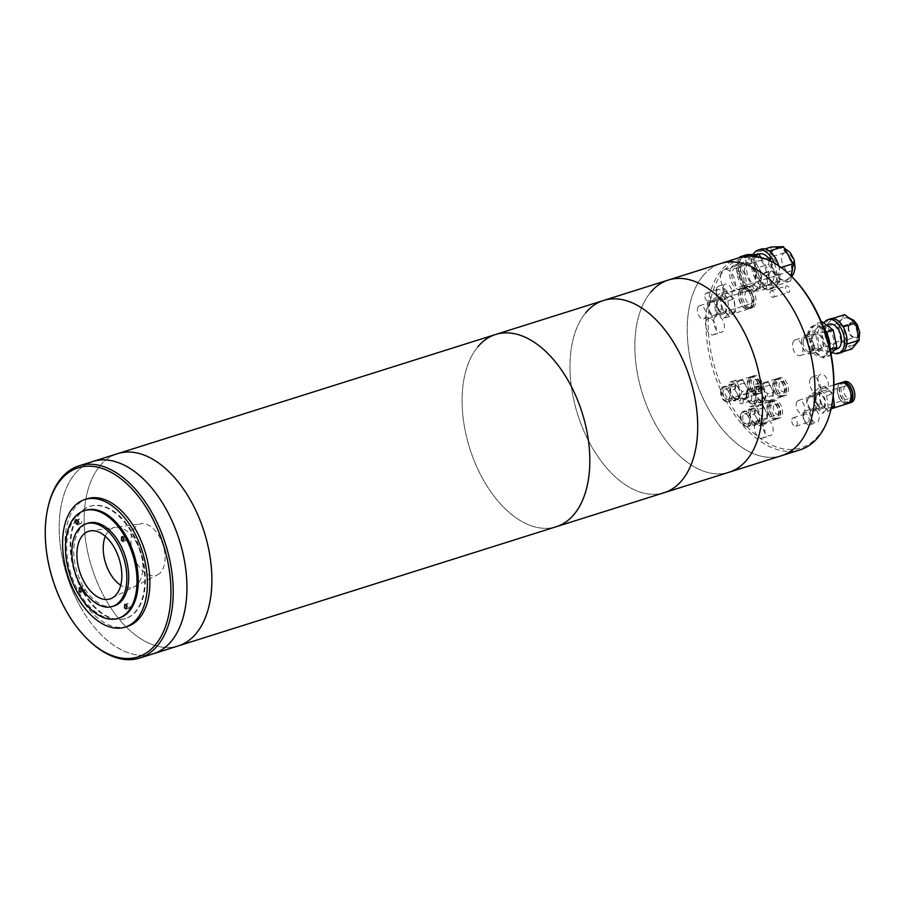 <?xml version="1.0" encoding="UTF-8"?>
<svg xmlns="http://www.w3.org/2000/svg" width="905" height="905" viewBox="0 0 905 905"><rect width="100%" height="100%" fill="white"/><g stroke="black" fill="none" stroke-linecap="round" stroke-linejoin="round"><path stroke-width="0.68" stroke-dasharray="4.53 3.39" d="M99.867 466.03A100.783 58.949 -107.5 0 0 98.113 584.392A100.783 58.949 -107.5 0 0 178.319 645.887A100.783 58.949 -107.5 0 1 98.113 584.392A100.783 58.949 -107.5 0 1 99.867 466.03A100.783 58.949 -107.5 0 1 117.707 453.643A100.783 58.949 -107.5 0 0 99.867 466.03M477.806 346.864A100.783 58.949 -107.5 0 0 476.053 465.227A100.783 58.949 -107.5 0 0 556.258 526.721A100.783 58.949 -107.5 0 1 476.053 465.227A100.783 58.949 -107.5 0 1 477.806 346.864A100.783 58.949 -107.5 0 1 495.646 334.477M157.549 574.879A26.946 15.77 -107.5 0 0 159.235 536.28A26.946 15.77 -107.5 0 0 141.418 523.724A26.946 15.77 -107.5 0 0 136.791 563.249A26.946 15.77 -107.5 0 0 157.549 574.879L134.144 586.825A31.324 18.326 -107.5 0 1 120.75 585.252A31.324 18.326 -107.5 0 0 134.144 586.825A31.324 18.326 -107.5 0 0 138.035 583.657A31.324 18.326 -107.5 0 0 139.166 548.272A31.324 18.326 -107.5 0 0 115.399 527.355A31.324 18.326 -107.5 0 0 108.102 531.608A31.324 18.326 -107.5 0 0 105.319 536.326A31.324 18.326 -107.5 0 1 115.399 527.355L90.681 530.816M79.086 522.536A2.421 1.414 -107.5 0 0 80.817 523.633A2.421 1.414 -107.5 0 0 81.099 520.115A2.421 1.414 -107.5 0 0 79.357 519.018A2.421 1.414 -107.5 0 0 79.086 522.536M124.505 539.335A2.421 1.414 -107.5 0 0 126.236 540.421A2.421 1.414 -107.5 0 0 126.519 536.914A2.421 1.414 -107.5 0 0 124.777 535.817A2.421 1.414 -107.5 0 0 124.505 539.335M127.616 606.938A2.421 1.414 -107.5 0 0 129.347 608.036A2.421 1.414 -107.5 0 0 129.63 604.517A2.421 1.414 -107.5 0 0 127.899 603.42A2.421 1.414 -107.5 0 0 127.616 606.938M82.197 590.15A2.421 1.414 -107.5 0 0 83.927 591.248A2.421 1.414 -107.5 0 0 84.21 587.73A2.421 1.414 -107.5 0 0 82.479 586.632A2.421 1.414 -107.5 0 0 82.197 590.15M89.787 641.317A100.783 58.949 72.5 0 1 67.377 612.368A100.783 58.949 72.5 0 1 47.807 508.158M81.099 608.036A100.783 58.949 72.5 0 1 92.763 461.505A100.783 58.949 -107.5 0 0 74.911 473.892A100.783 58.949 -107.5 0 0 73.169 592.255A100.783 58.949 -107.5 0 0 153.375 653.749A100.783 58.949 72.5 0 1 81.099 608.036M82.966 591.983A58.859 34.424 72.5 0 1 89.776 506.415A58.859 34.424 72.5 0 1 131.983 533.102A58.859 34.424 72.5 0 1 125.173 618.681A58.859 34.424 72.5 0 1 82.966 591.983M83.588 591.791A58.859 34.424 72.5 0 1 90.398 506.212A58.859 34.424 72.5 0 1 132.605 532.909A58.859 34.424 72.5 0 1 125.795 618.477A58.859 34.424 72.5 0 1 83.588 591.791M127.605 626.362A66.925 39.141 72.5 0 1 79.606 596.022A66.925 39.141 72.5 0 1 87.355 498.723M119.46 617.945A56.438 33.01 72.5 0 1 78.984 592.345A56.438 33.01 72.5 0 1 85.511 510.284M114.279 605.875A43.372 25.374 72.5 0 1 83.169 586.214A43.372 25.374 72.5 0 1 88.192 523.147M111.915 598.16L134.144 586.825A31.324 18.326 -107.5 0 0 136.112 541.959A31.324 18.326 -107.5 0 0 115.399 527.355L141.418 523.724M585.705 312.847A100.783 58.949 -107.5 0 0 583.951 431.21A100.783 58.949 -107.5 0 0 664.157 492.705A100.783 58.949 -107.5 0 1 583.951 431.21A100.783 58.949 -107.5 0 1 585.705 312.847A100.783 58.949 -107.5 0 1 603.544 300.46M650.559 292.394A100.783 58.949 -107.5 0 0 648.817 410.757A100.783 58.949 -107.5 0 0 729.023 472.252A100.783 58.949 -107.5 0 1 648.817 410.757A100.783 58.949 -107.5 0 1 650.559 292.394A100.783 58.949 -107.5 0 1 668.41 280.018M702.947 275.878A100.783 58.949 -107.5 0 0 701.205 394.241A100.783 58.949 -107.5 0 0 781.411 455.735A100.783 58.949 72.5 0 1 709.95 411.424A100.783 58.949 72.5 0 1 690.549 301.58A100.783 58.949 72.5 0 1 720.799 263.491A100.783 58.949 -107.5 0 0 702.947 275.878M785.608 287.202A3.382 1.98 72.5 0 1 786.626 285.923A3.382 1.98 72.5 0 1 789.024 287.405A3.382 1.98 72.5 0 1 789.68 291.105A3.382 1.98 72.5 0 1 788.662 292.383A3.382 1.98 72.5 0 1 786.264 290.89A3.382 1.98 72.5 0 1 785.608 287.202M770.144 292.077A3.382 1.98 72.5 0 1 771.162 290.799A3.382 1.98 72.5 0 1 773.56 292.281A3.382 1.98 72.5 0 1 774.205 295.98A3.382 1.98 72.5 0 1 773.198 297.259A3.382 1.98 72.5 0 1 770.789 295.765A3.382 1.98 72.5 0 1 770.144 292.077M750.46 411.979A7.251 4.242 72.5 0 1 752.643 409.241A7.251 4.242 72.5 0 1 757.779 412.431A7.251 4.242 72.5 0 1 759.182 420.339A7.251 4.242 72.5 0 1 756.999 423.076A7.251 4.242 72.5 0 1 751.851 419.886A7.251 4.242 72.5 0 1 750.46 411.979M740.482 415.124A7.251 4.242 72.5 0 1 742.654 412.386A7.251 4.242 72.5 0 1 747.802 415.576A7.251 4.242 72.5 0 1 749.204 423.483A7.251 4.242 72.5 0 1 747.021 426.221A7.251 4.242 72.5 0 1 741.874 423.031A7.251 4.242 72.5 0 1 740.482 415.124M730.788 387.283A7.251 4.242 72.5 0 1 732.96 384.546A7.251 4.242 72.5 0 1 738.107 387.736A7.251 4.242 72.5 0 1 739.509 395.643A7.251 4.242 72.5 0 1 737.326 398.392A7.251 4.242 72.5 0 1 732.179 395.202A7.251 4.242 72.5 0 1 730.788 387.283M720.81 390.44A7.251 4.242 72.5 0 1 722.982 387.691A7.251 4.242 72.5 0 1 728.129 390.881A7.251 4.242 72.5 0 1 729.532 398.788A7.251 4.242 72.5 0 1 727.349 401.537A7.251 4.242 72.5 0 1 722.201 398.347A7.251 4.242 72.5 0 1 720.81 390.44M723.265 286.783A7.251 4.242 72.5 0 1 725.437 284.046A7.251 4.242 72.5 0 1 730.584 287.236A7.251 4.242 72.5 0 1 731.987 295.143A7.251 4.242 72.5 0 1 729.803 297.892A7.251 4.242 72.5 0 1 724.656 294.702A7.251 4.242 72.5 0 1 723.265 286.783M716.398 288.955A7.251 4.242 72.5 0 1 718.581 286.206A7.251 4.242 72.5 0 1 723.729 289.396A7.251 4.242 72.5 0 1 725.12 297.304A7.251 4.242 72.5 0 1 722.948 300.053A7.251 4.242 72.5 0 1 717.801 296.863A7.251 4.242 72.5 0 1 716.398 288.955M716.783 290.991A4.434 2.591 72.5 0 1 718.117 289.317A4.434 2.591 72.5 0 1 721.262 291.263A4.434 2.591 72.5 0 1 722.111 296.093A4.434 2.591 72.5 0 1 720.787 297.768A4.434 2.591 72.5 0 1 717.642 295.822A4.434 2.591 72.5 0 1 716.783 290.991M810.133 411.492A7.251 4.242 72.5 0 1 812.317 408.755A7.251 4.242 72.5 0 1 817.453 411.945A7.251 4.242 72.5 0 1 818.855 419.852A7.251 4.242 72.5 0 1 816.672 422.601A7.251 4.242 72.5 0 1 811.536 419.411A7.251 4.242 72.5 0 1 810.133 411.492M803.278 413.664A7.251 4.242 72.5 0 1 805.45 410.915A7.251 4.242 72.5 0 1 810.597 414.105A7.251 4.242 72.5 0 1 811.989 422.013A7.251 4.242 72.5 0 1 809.817 424.762A7.251 4.242 72.5 0 1 804.669 421.572A7.251 4.242 72.5 0 1 803.278 413.664M803.663 415.7A4.434 2.591 72.5 0 1 804.986 414.026A4.434 2.591 72.5 0 1 808.131 415.972A4.434 2.591 72.5 0 1 808.991 420.802A4.434 2.591 72.5 0 1 807.656 422.488A4.434 2.591 72.5 0 1 804.511 420.531A4.434 2.591 72.5 0 1 803.663 415.7M704.995 294.702A4.434 2.591 72.5 0 1 706.33 293.028A4.434 2.591 72.5 0 1 709.475 294.985A4.434 2.591 72.5 0 1 710.335 299.815A4.434 2.591 72.5 0 1 709 301.489A4.434 2.591 72.5 0 1 705.855 299.544A4.434 2.591 72.5 0 1 704.995 294.702M791.875 419.411A4.434 2.591 72.5 0 1 793.199 417.737A4.434 2.591 72.5 0 1 796.343 419.694A4.434 2.591 72.5 0 1 797.203 424.524A4.434 2.591 72.5 0 1 795.868 426.198A4.434 2.591 72.5 0 1 792.723 424.253A4.434 2.591 72.5 0 1 791.875 419.411M717.529 302.021A6.855 4.005 72.5 0 1 719.588 299.431A6.855 4.005 72.5 0 1 724.441 302.44A6.855 4.005 72.5 0 1 725.765 309.906A6.855 4.005 72.5 0 1 723.706 312.497A6.855 4.005 72.5 0 1 718.853 309.487A6.855 4.005 72.5 0 1 717.529 302.021M697.574 308.311A6.855 4.005 72.5 0 1 699.633 305.72A6.855 4.005 72.5 0 1 704.486 308.729A6.855 4.005 72.5 0 1 705.809 316.196A6.855 4.005 72.5 0 1 703.751 318.786A6.855 4.005 72.5 0 1 698.886 315.777A6.855 4.005 72.5 0 1 697.574 308.311M816.355 396.729A6.855 4.005 72.5 0 1 818.414 394.15A6.855 4.005 72.5 0 1 823.267 397.159A6.855 4.005 72.5 0 1 824.591 404.626A6.855 4.005 72.5 0 1 822.532 407.216A6.855 4.005 72.5 0 1 817.668 404.207A6.855 4.005 72.5 0 1 816.355 396.729M796.4 403.03A6.855 4.005 72.5 0 1 798.448 400.44A6.855 4.005 72.5 0 1 803.312 403.449A6.855 4.005 72.5 0 1 804.635 410.915A6.855 4.005 72.5 0 1 802.577 413.506A6.855 4.005 72.5 0 1 797.712 410.497A6.855 4.005 72.5 0 1 796.4 403.03M812.781 336.694A8.224 4.808 72.5 0 1 815.247 333.594A8.224 4.808 72.5 0 1 821.084 337.203A8.224 4.808 72.5 0 1 822.668 346.174A8.224 4.808 72.5 0 1 820.202 349.273A8.224 4.808 72.5 0 1 814.364 345.665A8.224 4.808 72.5 0 1 812.781 336.694M792.825 342.995A8.224 4.808 72.5 0 1 795.291 339.884A8.224 4.808 72.5 0 1 801.129 343.493A8.224 4.808 72.5 0 1 802.712 352.464A8.224 4.808 72.5 0 1 800.235 355.575A8.224 4.808 72.5 0 1 794.409 351.955A8.224 4.808 72.5 0 1 792.825 342.995M740.822 267.722A11.686 6.844 72.5 0 1 744.329 263.31A11.686 6.844 72.5 0 1 752.621 268.446A11.686 6.844 72.5 0 1 754.872 281.195A11.686 6.844 72.5 0 1 751.365 285.607A11.686 6.844 72.5 0 1 743.073 280.471A11.686 6.844 72.5 0 1 740.822 267.722M720.866 274.011A11.686 6.844 72.5 0 1 724.373 269.6A11.686 6.844 72.5 0 1 732.665 274.735A11.686 6.844 72.5 0 1 734.917 287.485A11.686 6.844 72.5 0 1 731.398 291.896A11.686 6.844 72.5 0 1 723.118 286.761A11.686 6.844 72.5 0 1 720.866 274.011M743.118 402.205A4.027 2.353 -107.5 0 0 742.338 397.804A4.027 2.353 -107.5 0 0 739.487 396.039A4.027 2.353 -107.5 0 0 738.276 397.555A4.027 2.353 -107.5 0 0 739.046 401.956A4.027 2.353 -107.5 0 0 741.908 403.721A4.027 2.353 -107.5 0 0 743.118 402.205M751.603 399.524A4.027 2.353 -107.5 0 0 750.822 395.134A4.027 2.353 -107.5 0 0 747.96 393.358A4.027 2.353 -107.5 0 0 746.749 394.885A4.027 2.353 -107.5 0 0 747.53 399.275A4.027 2.353 -107.5 0 0 750.392 401.051A4.027 2.353 -107.5 0 0 751.603 399.524M756.297 389.41A7.251 4.242 72.5 0 1 758.469 386.661A7.251 4.242 72.5 0 1 763.616 389.851A7.251 4.242 72.5 0 1 765.008 397.77A7.251 4.242 72.5 0 1 762.836 400.508A7.251 4.242 72.5 0 1 757.689 397.318A7.251 4.242 72.5 0 1 756.297 389.41M746.32 392.555A7.251 4.242 72.5 0 1 748.492 389.817A7.251 4.242 72.5 0 1 753.639 393.008A7.251 4.242 72.5 0 1 755.03 400.915A7.251 4.242 72.5 0 1 752.858 403.653A7.251 4.242 72.5 0 1 747.711 400.463A7.251 4.242 72.5 0 1 746.32 392.555M713.955 319.307A8.462 4.955 72.5 0 1 716.489 316.117A8.462 4.955 72.5 0 1 722.495 319.838A8.462 4.955 72.5 0 1 724.124 329.058A8.462 4.955 72.5 0 1 721.579 332.259A8.462 4.955 72.5 0 1 715.583 328.538A8.462 4.955 72.5 0 1 713.955 319.307M705.843 321.863A8.462 4.955 72.5 0 1 708.389 318.662A8.462 4.955 72.5 0 1 714.384 322.384A8.462 4.955 72.5 0 1 716.013 331.615A8.462 4.955 72.5 0 1 713.479 334.816A8.462 4.955 72.5 0 1 707.472 331.094A8.462 4.955 72.5 0 1 705.843 321.863M769.205 274.204A8.462 4.955 72.5 0 1 771.739 271.002A8.462 4.955 72.5 0 1 777.746 274.724A8.462 4.955 72.5 0 1 779.375 283.955A8.462 4.955 72.5 0 1 776.829 287.157A8.462 4.955 72.5 0 1 770.834 283.435A8.462 4.955 72.5 0 1 769.205 274.204M761.094 276.76A8.462 4.955 72.5 0 1 763.639 273.559A8.462 4.955 72.5 0 1 769.635 277.281A8.462 4.955 72.5 0 1 771.264 286.512A8.462 4.955 72.5 0 1 768.73 289.713A8.462 4.955 72.5 0 1 762.723 285.991A8.462 4.955 72.5 0 1 761.094 276.76M817.996 377.589A8.462 4.955 72.5 0 1 820.53 374.387A8.462 4.955 72.5 0 1 826.537 378.109A8.462 4.955 72.5 0 1 828.166 387.329A8.462 4.955 72.5 0 1 825.62 390.53A8.462 4.955 72.5 0 1 819.625 386.808A8.462 4.955 72.5 0 1 817.996 377.589M809.885 380.145A8.462 4.955 72.5 0 1 812.43 376.944A8.462 4.955 72.5 0 1 818.425 380.666A8.462 4.955 72.5 0 1 820.054 389.885A8.462 4.955 72.5 0 1 817.52 393.087A8.462 4.955 72.5 0 1 811.514 389.365A8.462 4.955 72.5 0 1 809.885 380.145M762.745 422.692A8.462 4.955 72.5 0 1 765.279 419.49A8.462 4.955 72.5 0 1 771.286 423.212A8.462 4.955 72.5 0 1 772.915 432.443A8.462 4.955 72.5 0 1 770.37 435.644A8.462 4.955 72.5 0 1 764.374 431.923A8.462 4.955 72.5 0 1 762.745 422.692M754.634 425.248A8.462 4.955 72.5 0 1 757.18 422.047A8.462 4.955 72.5 0 1 763.175 425.769A8.462 4.955 72.5 0 1 764.804 435A8.462 4.955 72.5 0 1 762.27 438.19A8.462 4.955 72.5 0 1 756.263 434.468A8.462 4.955 72.5 0 1 754.634 425.248M831.616 406.255A99.165 58.011 72.5 0 1 830.643 410.429A99.165 58.011 72.5 0 1 751.059 430.701A99.165 58.011 72.5 0 1 711.477 296.207A99.165 58.011 72.5 0 1 790.303 275.222M739.509 257.597A100.783 58.949 -107.5 0 0 709.26 295.675A100.783 58.949 -107.5 0 0 728.661 405.531A100.783 58.949 -107.5 0 0 800.122 449.83M783.108 253.841A9.672 5.656 72.5 0 1 784.816 252.653A9.672 5.656 72.5 0 1 792.52 258.559A9.672 5.656 72.5 0 1 792.35 269.916A9.672 5.656 72.5 0 1 790.642 271.104A9.672 5.656 72.5 0 1 782.938 265.21A9.672 5.656 72.5 0 1 783.108 253.841M733.242 269.566A9.672 5.656 72.5 0 1 734.962 268.378A9.672 5.656 72.5 0 1 742.654 274.283A9.672 5.656 72.5 0 1 742.485 285.641A9.672 5.656 72.5 0 1 740.776 286.828A9.672 5.656 72.5 0 1 733.073 280.923A9.672 5.656 72.5 0 1 733.242 269.566M788.99 278.107A16.935 9.91 72.5 0 1 785.993 280.188A16.935 9.91 72.5 0 1 772.519 269.848A16.935 9.91 72.5 0 1 772.813 249.972A16.935 9.91 72.5 0 1 775.811 247.891A16.935 9.91 72.5 0 1 789.284 258.219A16.935 9.91 72.5 0 1 788.99 278.107M769.997 251.533L779.137 267.439A20.159 11.788 72.5 0 1 779.375 268.559L777.044 284.815A20.159 11.788 72.5 0 1 776.807 285.109A20.159 11.788 72.5 0 1 776.569 285.392A20.159 11.788 72.5 0 1 773.243 287.586A20.159 11.788 72.5 0 1 765.087 285.731A20.159 11.788 72.5 0 1 764.363 285.188A20.159 11.788 72.5 0 1 755.223 269.283A20.159 11.788 72.5 0 1 754.985 268.163A20.159 11.788 72.5 0 1 757.315 251.907A20.159 11.788 72.5 0 1 757.553 251.613A20.159 11.788 72.5 0 1 757.79 251.33L769.273 250.99M774.295 263.027A20.159 11.788 72.5 0 1 773.696 286.093A20.159 11.788 72.5 0 1 770.121 288.571A20.159 11.788 72.5 0 1 754.781 277.767A20.159 11.788 72.5 0 1 753.175 254.497M770.675 261.104A16.12 9.435 72.5 0 1 771.761 282.745A16.12 9.435 72.5 0 1 768.911 284.724A16.12 9.435 72.5 0 1 756.071 274.882A16.12 9.435 72.5 0 1 756.354 255.945A16.12 9.435 72.5 0 1 759.216 253.966M764.284 285.098A16.12 9.435 72.5 0 1 761.422 287.089A16.12 9.435 72.5 0 1 748.593 277.247A16.12 9.435 72.5 0 1 748.876 258.31A16.12 9.435 72.5 0 1 751.727 256.33A16.12 9.435 72.5 0 1 764.555 266.161A16.12 9.435 72.5 0 1 764.284 285.098M758.186 288.605A17.738 10.374 72.5 0 1 755.053 290.788A17.738 10.374 72.5 0 1 753.367 291.071A17.738 10.374 72.5 0 1 742.326 282.745A17.738 10.374 72.5 0 1 738.684 265.538A17.738 10.374 72.5 0 1 741.24 259.124A17.738 10.374 72.5 0 1 744.385 256.952A17.738 10.374 72.5 0 1 746.071 256.669A17.738 10.374 72.5 0 1 757.1 264.995A17.738 10.374 72.5 0 1 760.743 282.19A17.738 10.374 72.5 0 1 758.186 288.605M756.32 289.193A17.738 10.374 72.5 0 1 753.175 291.376A17.738 10.374 72.5 0 1 739.057 280.55A17.738 10.374 72.5 0 1 739.374 259.724A17.738 10.374 72.5 0 1 742.507 257.54A17.738 10.374 72.5 0 1 756.625 268.366A17.738 10.374 72.5 0 1 756.32 289.193M731.704 266.885A12.896 7.545 -107.5 0 0 731.478 282.032A12.896 7.545 -107.5 0 0 741.749 289.905A12.896 7.545 -107.5 0 0 744.034 288.322A12.896 7.545 -107.5 0 0 744.249 273.174A12.896 7.545 -107.5 0 0 733.989 265.301A12.896 7.545 -107.5 0 0 731.704 266.885M741.681 263.74A12.896 7.545 -107.5 0 0 741.455 278.887A12.896 7.545 -107.5 0 0 751.727 286.761A12.896 7.545 -107.5 0 0 754.012 285.177A12.896 7.545 -107.5 0 0 754.227 270.029A12.896 7.545 -107.5 0 0 743.967 262.156A12.896 7.545 -107.5 0 0 741.681 263.74M778.719 265.787A20.159 11.788 72.5 0 1 779.137 267.439L779.375 268.559A20.159 11.788 72.5 0 1 777.044 284.815L764.68 285.742L754.894 268.728L757.79 251.33A20.159 11.788 72.5 0 1 761.116 249.135M742.632 256.771L752.213 256.488L761.999 273.502L759.499 290.89L747.225 291.252L737.439 274.226L739.838 257.495M760.845 257.405L768.854 271.342L766.365 288.718L754.08 289.08L747.225 291.252M766.365 288.718L759.499 290.89M754.08 289.08L744.295 272.066L737.439 274.226M744.295 272.066L746.795 254.69M753.401 256.104L752.213 256.488M768.854 271.342L761.999 273.502M791.377 276.24L790.687 281.048L778.402 281.421L764.68 285.742M790.687 281.048L776.965 285.38M778.402 281.421L768.617 264.396L754.894 268.728M764.883 248.977L757.394 251.341M768.617 264.396L771.117 247.02M781.117 267.473L779.454 267.993M768.809 402.917A8.869 5.192 72.5 0 1 770.234 402.001A8.869 5.192 72.5 0 1 777.361 407.567A8.869 5.192 72.5 0 1 776.999 417.986A8.869 5.192 72.5 0 1 775.574 418.913A8.869 5.192 72.5 0 1 768.447 413.347A8.869 5.192 72.5 0 1 768.809 402.917M770.687 402.329A8.869 5.192 72.5 0 1 772.112 401.401A8.869 5.192 72.5 0 1 779.239 406.967A8.869 5.192 72.5 0 1 778.866 417.397A8.869 5.192 72.5 0 1 777.44 418.325A8.869 5.192 72.5 0 1 770.325 412.759A8.869 5.192 72.5 0 1 770.687 402.329M779.103 413.8A5.317 3.111 72.5 0 1 778.243 414.354A5.317 3.111 72.5 0 1 773.979 411.017A5.317 3.111 72.5 0 1 774.194 404.761A5.317 3.111 72.5 0 1 775.053 404.196A5.317 3.111 72.5 0 1 779.318 407.544A5.317 3.111 72.5 0 1 779.103 413.8M748.548 423.427A5.317 3.111 72.5 0 1 747.688 423.981A5.317 3.111 72.5 0 1 743.412 420.644A5.317 3.111 72.5 0 1 743.627 414.388A5.317 3.111 72.5 0 1 744.487 413.834A5.317 3.111 72.5 0 1 748.763 417.171A5.317 3.111 72.5 0 1 748.548 423.427M772.327 401.334A9.355 5.475 72.5 0 1 773.832 400.361A9.355 5.475 72.5 0 1 781.354 406.221A9.355 5.475 72.5 0 1 780.97 417.216A9.355 5.475 72.5 0 1 779.465 418.201A9.355 5.475 72.5 0 1 771.954 412.329A9.355 5.475 72.5 0 1 772.327 401.334M770.46 401.922A9.355 5.475 72.5 0 1 771.965 400.949A9.355 5.475 72.5 0 1 779.476 406.809A9.355 5.475 72.5 0 1 779.092 417.805A9.355 5.475 72.5 0 1 777.587 418.789A9.355 5.475 72.5 0 1 770.076 412.918A9.355 5.475 72.5 0 1 770.46 401.922M751.093 409.309A8.066 4.717 72.5 0 1 752.394 408.472A8.066 4.717 72.5 0 1 758.876 413.528A8.066 4.717 72.5 0 1 758.537 423.008A8.066 4.717 72.5 0 1 757.247 423.845A8.066 4.717 72.5 0 1 750.765 418.789A8.066 4.717 72.5 0 1 751.093 409.309M742.372 412.058A8.066 4.717 72.5 0 1 743.661 411.221A8.066 4.717 72.5 0 1 750.143 416.277A8.066 4.717 72.5 0 1 749.815 425.757A8.066 4.717 72.5 0 1 748.514 426.594A8.066 4.717 72.5 0 1 742.032 421.538A8.066 4.717 72.5 0 1 742.372 412.058M768.594 402.51A9.355 5.475 72.5 0 1 770.098 401.537A9.355 5.475 72.5 0 1 777.61 407.408A9.355 5.475 72.5 0 1 777.225 418.393A9.355 5.475 72.5 0 1 775.721 419.377A9.355 5.475 72.5 0 1 768.209 413.506A9.355 5.475 72.5 0 1 768.594 402.51M756.738 406.243A9.355 5.475 72.5 0 1 758.243 405.27A9.355 5.475 72.5 0 1 765.754 411.142A9.355 5.475 72.5 0 1 765.37 422.137A9.355 5.475 72.5 0 1 763.865 423.11A9.355 5.475 72.5 0 1 756.354 417.239A9.355 5.475 72.5 0 1 756.738 406.243M749.668 406.673L756.444 406.888L761.603 416.368L759.974 425.644L753.198 425.429L748.039 415.949L749.668 406.673L755.901 404.705L762.677 404.92L756.444 406.888M762.677 404.92L767.836 414.4L761.603 416.368M767.836 414.4L766.218 423.676L759.974 425.644M766.218 423.676L759.431 423.461L753.198 425.429M759.431 423.461L754.272 413.981L748.039 415.949M754.272 413.981L755.901 404.705M850.462 399.241A10.487 6.131 72.5 0 1 847.318 403.2A10.487 6.131 72.5 0 1 839.885 398.596A10.487 6.131 72.5 0 1 837.872 387.17A10.487 6.131 72.5 0 1 841.017 383.211A10.487 6.131 72.5 0 1 848.449 387.826A10.487 6.131 72.5 0 1 850.462 399.241M849.195 402.612A10.487 6.131 72.5 0 1 841.763 398.008A10.487 6.131 72.5 0 1 839.738 386.582A10.487 6.131 72.5 0 1 842.883 382.623M843.935 388.222A6.607 3.869 72.5 0 1 845.926 385.722A6.607 3.869 72.5 0 1 850.61 388.63A6.607 3.869 72.5 0 1 851.888 395.836A6.607 3.869 72.5 0 1 849.897 398.336A6.607 3.869 72.5 0 1 845.213 395.428A6.607 3.869 72.5 0 1 843.935 388.222M807.769 399.625A6.607 3.869 72.5 0 1 809.749 397.125A6.607 3.869 72.5 0 1 814.443 400.033A6.607 3.869 72.5 0 1 815.71 407.239A6.607 3.869 72.5 0 1 813.731 409.739A6.607 3.869 72.5 0 1 809.036 406.831A6.607 3.869 72.5 0 1 807.769 399.625M851.209 402.487A10.962 6.414 72.5 0 1 843.437 397.668A10.962 6.414 72.5 0 1 841.322 385.711A10.962 6.414 72.5 0 1 844.614 381.571M848.358 403.245A10.962 6.414 72.5 0 1 841.164 397.544A10.962 6.414 72.5 0 1 839.455 386.299A10.962 6.414 72.5 0 1 841.842 382.577M825.315 405.327A8.066 4.717 72.5 0 1 822.894 408.37A8.066 4.717 72.5 0 1 817.181 404.829A8.066 4.717 72.5 0 1 815.62 396.039A8.066 4.717 72.5 0 1 818.041 392.996A8.066 4.717 72.5 0 1 823.765 396.537A8.066 4.717 72.5 0 1 825.315 405.327M816.582 408.076A8.066 4.717 72.5 0 1 814.161 411.119A8.066 4.717 72.5 0 1 808.448 407.578A8.066 4.717 72.5 0 1 806.898 398.788A8.066 4.717 72.5 0 1 809.319 395.745A8.066 4.717 72.5 0 1 815.032 399.286A8.066 4.717 72.5 0 1 816.582 408.076M847.465 403.664A10.962 6.414 72.5 0 1 839.693 398.845A10.962 6.414 72.5 0 1 837.577 386.899A10.962 6.414 72.5 0 1 840.869 382.747M833.29 405.033A10.962 6.414 72.5 0 1 829.998 409.173A10.962 6.414 72.5 0 1 822.226 404.354A10.962 6.414 72.5 0 1 820.122 392.397A10.962 6.414 72.5 0 1 823.414 388.256A10.962 6.414 72.5 0 1 831.186 393.075A10.962 6.414 72.5 0 1 833.29 405.033M826.661 395.621L828.301 408.189L822.113 413.246L814.274 405.734L812.633 393.177L818.833 388.121L826.661 395.621L832.894 393.664L833.211 396.085M831.424 407.205L828.301 408.189M831.005 409.105L828.347 411.277L822.113 413.246M828.347 411.277L820.518 403.766L814.274 405.734M820.518 403.766L818.878 391.209L812.633 393.177M818.878 391.209L825.066 386.152L818.833 388.121M825.066 386.152L832.894 393.664M848.766 326.796A7.251 4.242 72.5 0 1 851.096 323.3A7.251 4.242 72.5 0 1 856.006 326.128A7.251 4.242 72.5 0 1 857.782 333.651A7.251 4.242 72.5 0 1 855.451 337.146A7.251 4.242 72.5 0 1 850.542 334.33A7.251 4.242 72.5 0 1 848.766 326.796M803.233 341.151A7.251 4.242 72.5 0 1 805.563 337.656A7.251 4.242 72.5 0 1 810.484 340.472A7.251 4.242 72.5 0 1 812.26 348.006A7.251 4.242 72.5 0 1 809.93 351.502A7.251 4.242 72.5 0 1 805.009 348.685A7.251 4.242 72.5 0 1 803.233 341.151M801.728 340.009A9.672 5.656 -107.5 0 0 804.104 350.054A9.672 5.656 -107.5 0 0 810.654 353.81A9.672 5.656 -107.5 0 0 813.753 349.149A9.672 5.656 -107.5 0 0 811.389 339.115A9.672 5.656 -107.5 0 0 804.839 335.348A9.672 5.656 -107.5 0 0 801.728 340.009M811.706 336.864A9.672 5.656 -107.5 0 0 814.081 346.898A9.672 5.656 -107.5 0 0 820.631 350.665A9.672 5.656 -107.5 0 0 823.742 346.004A9.672 5.656 -107.5 0 0 821.367 335.97A9.672 5.656 -107.5 0 0 814.817 332.203A9.672 5.656 -107.5 0 0 811.706 336.864M857.307 338.651A14.514 8.484 72.5 0 1 852.646 345.642A14.514 8.484 72.5 0 1 842.815 339.997A14.514 8.484 72.5 0 1 839.263 324.94A14.514 8.484 72.5 0 1 843.924 317.96A14.514 8.484 72.5 0 1 853.754 323.594A14.514 8.484 72.5 0 1 857.307 338.651M841.141 352.645A17.738 10.374 72.5 0 1 829.127 345.755A17.738 10.374 72.5 0 1 824.783 327.35A17.738 10.374 72.5 0 1 830.473 318.809M832.453 352.441A17.738 10.374 72.5 0 1 822.294 328.142A17.738 10.374 72.5 0 1 823.969 323.04M837.193 348.821A12.896 7.545 72.5 0 1 828.46 343.81A12.896 7.545 72.5 0 1 825.292 330.427A12.896 7.545 72.5 0 1 829.433 324.216M833.844 344.975A12.896 7.545 72.5 0 1 829.715 351.185A12.896 7.545 72.5 0 1 820.971 346.174A12.896 7.545 72.5 0 1 817.815 332.78A12.896 7.545 72.5 0 1 821.955 326.569A12.896 7.545 72.5 0 1 830.688 331.581A12.896 7.545 72.5 0 1 833.844 344.975M829.693 347.893A16.12 9.435 72.5 0 1 829.614 348.459A16.12 9.435 72.5 0 1 828.991 351.095A16.12 9.435 72.5 0 1 824.783 356.106A16.12 9.435 72.5 0 1 824.444 356.219A16.12 9.435 72.5 0 1 820.824 356.197A16.12 9.435 72.5 0 1 814.568 351.445A16.12 9.435 72.5 0 1 811.423 345.948A16.12 9.435 72.5 0 1 809.375 336.185A16.12 9.435 72.5 0 1 809.568 333.232A16.12 9.435 72.5 0 1 810.19 330.597L814.398 325.585A16.12 9.435 72.5 0 1 814.749 325.461A16.12 9.435 72.5 0 1 818.358 325.495L824.625 330.246M827.747 349.047A16.12 9.435 72.5 0 1 822.577 356.808A16.12 9.435 72.5 0 1 811.649 350.552A16.12 9.435 72.5 0 1 807.701 333.821A16.12 9.435 72.5 0 1 812.871 326.049A16.12 9.435 72.5 0 1 823.799 332.316A16.12 9.435 72.5 0 1 827.747 349.047M830.123 349.76L823.199 357.995L812.204 349.647L808.595 332.486L810.19 330.597A16.12 9.435 72.5 0 1 814.398 325.585L815.993 323.696L818.358 325.495A16.12 9.435 72.5 0 1 824.398 329.963M827.77 335.744L829.817 345.506M831.039 354.127L829.433 356.027L823.199 357.995M829.433 356.027L818.437 347.678L812.204 349.647M818.437 347.678L814.839 330.517L808.595 332.486M821.333 322.01L815.993 323.696M814.839 330.517L822.226 321.728M846.808 344.081L839.41 352.882L828.414 344.534L824.817 327.372L832.215 318.583L843.2 326.931L846.842 344.07M842.86 351.796L839.41 352.882M851.888 348.957L840.892 340.597L828.414 344.534M840.892 340.597L837.295 323.447L824.817 327.372M837.295 323.447L844.682 314.646M774.646 380.349A8.869 5.192 72.5 0 1 776.071 379.421A8.869 5.192 72.5 0 1 783.198 384.987A8.869 5.192 72.5 0 1 782.836 395.417A8.869 5.192 72.5 0 1 781.411 396.345A8.869 5.192 72.5 0 1 774.284 390.779A8.869 5.192 72.5 0 1 774.646 380.349M776.513 379.761A8.869 5.192 72.5 0 1 777.938 378.833A8.869 5.192 72.5 0 1 785.065 384.399A8.869 5.192 72.5 0 1 784.703 394.829A8.869 5.192 72.5 0 1 783.278 395.757A8.869 5.192 72.5 0 1 776.151 390.191A8.869 5.192 72.5 0 1 776.513 379.761M784.94 391.22A5.317 3.111 72.5 0 1 784.081 391.775A5.317 3.111 72.5 0 1 779.805 388.437A5.317 3.111 72.5 0 1 780.019 382.182A5.317 3.111 72.5 0 1 780.879 381.627A5.317 3.111 72.5 0 1 785.155 384.964A5.317 3.111 72.5 0 1 784.94 391.22M754.374 400.858A5.317 3.111 72.5 0 1 753.526 401.413A5.317 3.111 72.5 0 1 749.25 398.076A5.317 3.111 72.5 0 1 749.464 391.82A5.317 3.111 72.5 0 1 750.324 391.265A5.317 3.111 72.5 0 1 754.6 394.603A5.317 3.111 72.5 0 1 754.374 400.858M778.164 378.765A9.355 5.475 72.5 0 1 779.669 377.781A9.355 5.475 72.5 0 1 787.18 383.652A9.355 5.475 72.5 0 1 786.796 394.648A9.355 5.475 72.5 0 1 785.291 395.621A9.355 5.475 72.5 0 1 777.78 389.761A9.355 5.475 72.5 0 1 778.164 378.765M776.298 379.353A9.355 5.475 72.5 0 1 777.802 378.369A9.355 5.475 72.5 0 1 785.314 384.24A9.355 5.475 72.5 0 1 784.929 395.236A9.355 5.475 72.5 0 1 783.425 396.209A9.355 5.475 72.5 0 1 775.913 390.349A9.355 5.475 72.5 0 1 776.298 379.353M756.931 386.74A8.066 4.717 72.5 0 1 758.232 385.892A8.066 4.717 72.5 0 1 764.702 390.96A8.066 4.717 72.5 0 1 764.374 400.429A8.066 4.717 72.5 0 1 763.073 401.277A8.066 4.717 72.5 0 1 756.603 396.22A8.066 4.717 72.5 0 1 756.931 386.74M748.197 389.489A8.066 4.717 72.5 0 1 749.498 388.652A8.066 4.717 72.5 0 1 755.969 393.709A8.066 4.717 72.5 0 1 755.641 403.189A8.066 4.717 72.5 0 1 754.351 404.026A8.066 4.717 72.5 0 1 747.869 398.969A8.066 4.717 72.5 0 1 748.197 389.489M774.42 379.942A9.355 5.475 72.5 0 1 775.924 378.969A9.355 5.475 72.5 0 1 783.436 384.829A9.355 5.475 72.5 0 1 783.051 395.824A9.355 5.475 72.5 0 1 781.547 396.809A9.355 5.475 72.5 0 1 774.035 390.937A9.355 5.475 72.5 0 1 774.42 379.942M762.576 383.675A9.355 5.475 72.5 0 1 764.08 382.702A9.355 5.475 72.5 0 1 771.592 388.573A9.355 5.475 72.5 0 1 771.207 399.569A9.355 5.475 72.5 0 1 769.702 400.542A9.355 5.475 72.5 0 1 762.191 394.671A9.355 5.475 72.5 0 1 762.576 383.675M755.494 384.093L762.282 384.308L767.429 393.799L765.811 403.076L759.035 402.861L753.876 393.37L755.494 384.093L761.727 382.136L768.515 382.351L762.282 384.308M768.515 382.351L773.673 391.831L767.429 393.799M773.673 391.831L772.044 401.107L765.811 403.076M772.044 401.107L765.268 400.892L759.035 402.861M765.268 400.892L760.11 391.413L753.876 393.37M760.11 391.413L761.727 382.136M751.648 304.521A10.487 6.131 72.5 0 1 748.503 308.492A10.487 6.131 72.5 0 1 741.071 303.876A10.487 6.131 72.5 0 1 739.046 292.451A10.487 6.131 72.5 0 1 742.191 288.491A10.487 6.131 72.5 0 1 749.623 293.107A10.487 6.131 72.5 0 1 751.648 304.521M753.514 303.933A10.487 6.131 72.5 0 1 750.369 307.892A10.487 6.131 72.5 0 1 742.937 303.288A10.487 6.131 72.5 0 1 740.924 291.863A10.487 6.131 72.5 0 1 744.068 287.903A10.487 6.131 72.5 0 1 751.501 292.507A10.487 6.131 72.5 0 1 753.514 303.933M745.12 293.503A6.607 3.869 72.5 0 1 747.1 291.003A6.607 3.869 72.5 0 1 751.784 293.91A6.607 3.869 72.5 0 1 753.062 301.116A6.607 3.869 72.5 0 1 751.071 303.616A6.607 3.869 72.5 0 1 746.387 300.709A6.607 3.869 72.5 0 1 745.12 293.503M708.943 304.906A6.607 3.869 72.5 0 1 710.923 302.406A6.607 3.869 72.5 0 1 715.617 305.313A6.607 3.869 72.5 0 1 716.884 312.519A6.607 3.869 72.5 0 1 714.905 315.019A6.607 3.869 72.5 0 1 710.21 312.112A6.607 3.869 72.5 0 1 708.943 304.906M755.675 303.627A10.962 6.414 72.5 0 1 752.383 307.768A10.962 6.414 72.5 0 1 744.611 302.949A10.962 6.414 72.5 0 1 742.496 290.991A10.962 6.414 72.5 0 1 745.788 286.851A10.962 6.414 72.5 0 1 753.571 291.67A10.962 6.414 72.5 0 1 755.675 303.627M753.808 304.216A10.962 6.414 72.5 0 1 750.517 308.356A10.962 6.414 72.5 0 1 742.745 303.537A10.962 6.414 72.5 0 1 740.629 291.591A10.962 6.414 72.5 0 1 743.921 287.439A10.962 6.414 72.5 0 1 751.693 292.258A10.962 6.414 72.5 0 1 753.808 304.216M726.489 310.607A8.066 4.717 72.5 0 1 724.068 313.65A8.066 4.717 72.5 0 1 718.355 310.11A8.066 4.717 72.5 0 1 716.805 301.32A8.066 4.717 72.5 0 1 719.226 298.277A8.066 4.717 72.5 0 1 724.939 301.818A8.066 4.717 72.5 0 1 726.489 310.607M717.756 313.356A8.066 4.717 72.5 0 1 715.335 316.399A8.066 4.717 72.5 0 1 709.622 312.859A8.066 4.717 72.5 0 1 708.072 304.069A8.066 4.717 72.5 0 1 710.493 301.026A8.066 4.717 72.5 0 1 716.206 304.566A8.066 4.717 72.5 0 1 717.756 313.356M751.931 304.804A10.962 6.414 72.5 0 1 748.639 308.944A10.962 6.414 72.5 0 1 740.867 304.125A10.962 6.414 72.5 0 1 738.763 292.179A10.962 6.414 72.5 0 1 742.043 288.028A10.962 6.414 72.5 0 1 749.826 292.858A10.962 6.414 72.5 0 1 751.931 304.804M734.475 310.313A10.962 6.414 72.5 0 1 731.183 314.454A10.962 6.414 72.5 0 1 723.4 309.634A10.962 6.414 72.5 0 1 721.296 297.677A10.962 6.414 72.5 0 1 724.588 293.537A10.962 6.414 72.5 0 1 732.36 298.356A10.962 6.414 72.5 0 1 734.475 310.313M727.835 300.913L729.475 313.469L723.287 318.526L715.459 311.015L713.819 298.458L720.007 293.401L727.835 300.913L734.079 298.944L735.72 311.501L729.475 313.469M735.72 311.501L729.521 316.558L723.287 318.526M729.521 316.558L721.692 309.046L715.459 311.015M721.692 309.046L720.052 296.489L713.819 298.458M720.052 296.489L726.24 291.433L720.007 293.401M726.24 291.433L734.079 298.944M749.136 378.233A8.869 5.192 72.5 0 1 750.562 377.306A8.869 5.192 72.5 0 1 757.689 382.872A8.869 5.192 72.5 0 1 757.327 393.302A8.869 5.192 72.5 0 1 755.901 394.218A8.869 5.192 72.5 0 1 748.774 388.664A8.869 5.192 72.5 0 1 749.136 378.233M751.014 377.645A8.869 5.192 72.5 0 1 752.44 376.718A8.869 5.192 72.5 0 1 759.555 382.283A8.869 5.192 72.5 0 1 759.193 392.702A8.869 5.192 72.5 0 1 757.768 393.63A8.869 5.192 72.5 0 1 750.641 388.064A8.869 5.192 72.5 0 1 751.014 377.645M759.431 389.105A5.317 3.111 72.5 0 1 758.571 389.659A5.317 3.111 72.5 0 1 754.295 386.322A5.317 3.111 72.5 0 1 754.521 380.066A5.317 3.111 72.5 0 1 755.37 379.512A5.317 3.111 72.5 0 1 759.646 382.849A5.317 3.111 72.5 0 1 759.431 389.105M728.876 398.743A5.317 3.111 72.5 0 1 728.016 399.297A5.317 3.111 72.5 0 1 723.74 395.96A5.317 3.111 72.5 0 1 723.955 389.704A5.317 3.111 72.5 0 1 724.815 389.15A5.317 3.111 72.5 0 1 729.091 392.487A5.317 3.111 72.5 0 1 728.876 398.743M752.655 376.638A9.355 5.475 72.5 0 1 754.159 375.666A9.355 5.475 72.5 0 1 761.671 381.537A9.355 5.475 72.5 0 1 761.286 392.532A9.355 5.475 72.5 0 1 759.781 393.505A9.355 5.475 72.5 0 1 752.27 387.634A9.355 5.475 72.5 0 1 752.655 376.638M750.788 377.227A9.355 5.475 72.5 0 1 752.293 376.254A9.355 5.475 72.5 0 1 759.804 382.125A9.355 5.475 72.5 0 1 759.419 393.121A9.355 5.475 72.5 0 1 757.915 394.094A9.355 5.475 72.5 0 1 750.403 388.222A9.355 5.475 72.5 0 1 750.788 377.227M731.421 384.614A8.066 4.717 72.5 0 1 732.722 383.777A8.066 4.717 72.5 0 1 739.193 388.833A8.066 4.717 72.5 0 1 738.865 398.313A8.066 4.717 72.5 0 1 737.575 399.162A8.066 4.717 72.5 0 1 731.093 394.094A8.066 4.717 72.5 0 1 731.421 384.614M722.688 387.374A8.066 4.717 72.5 0 1 723.989 386.526A8.066 4.717 72.5 0 1 730.471 391.594A8.066 4.717 72.5 0 1 730.131 401.062A8.066 4.717 72.5 0 1 728.842 401.911A8.066 4.717 72.5 0 1 722.36 396.854A8.066 4.717 72.5 0 1 722.688 387.374M748.91 377.826A9.355 5.475 72.5 0 1 750.415 376.842A9.355 5.475 72.5 0 1 757.938 382.713A9.355 5.475 72.5 0 1 757.553 393.709A9.355 5.475 72.5 0 1 756.048 394.682A9.355 5.475 72.5 0 1 748.537 388.811A9.355 5.475 72.5 0 1 748.91 377.826M737.066 381.559A9.355 5.475 72.5 0 1 738.571 380.575A9.355 5.475 72.5 0 1 746.082 386.446A9.355 5.475 72.5 0 1 745.697 397.442A9.355 5.475 72.5 0 1 744.193 398.415A9.355 5.475 72.5 0 1 736.681 392.555A9.355 5.475 72.5 0 1 737.066 381.559M729.984 381.978L736.772 382.193L741.93 391.684L740.301 400.949L733.525 400.745L728.367 391.254L729.984 381.978L736.229 380.01L743.005 380.224L736.772 382.193M743.005 380.224L748.164 389.716L741.93 391.684M748.164 389.716L746.534 398.992L740.301 400.949M746.534 398.992L739.758 398.777L733.525 400.745M739.758 398.777L734.6 389.286L728.367 391.254M734.6 389.286L736.229 380.01M787.112 253.129A16.935 9.91 -107.5 0 0 776.433 247.687A16.935 9.91 -107.5 0 0 773.436 249.769A16.935 9.91 -107.5 0 0 773.142 269.656A16.935 9.91 -107.5 0 0 786.615 279.984A16.935 9.91 -107.5 0 0 789.613 277.903A16.935 9.91 -107.5 0 0 791.852 272.948M792.192 270.572A16.935 9.91 -107.5 0 0 789.827 257.846M858.279 334.036A8.066 4.717 72.5 0 1 852.272 337.056A8.066 4.717 72.5 0 1 848.257 326.422A8.066 4.717 72.5 0 1 854.275 323.39A8.066 4.717 72.5 0 1 858.279 334.036M80.817 523.633L77.694 524.617M126.236 540.421L123.114 541.405M129.347 608.036L126.236 609.02M83.927 591.248L80.817 592.221M89.776 506.415L90.398 506.212M125.173 618.681L125.795 618.477M82.479 586.632L79.357 587.617M127.899 603.42L124.777 604.404M124.777 535.817L121.666 536.801M79.357 519.018L76.246 520.002M771.162 290.799L786.626 285.923M742.654 412.386L752.643 409.241M722.982 387.691L732.96 384.546M718.581 286.206L725.437 284.046M805.45 410.915L812.317 408.755M706.33 293.028L718.117 289.317M793.199 417.737L804.986 414.026M699.633 305.72L719.588 299.431M798.448 400.44L818.414 394.15M795.291 339.884L815.247 333.594M724.373 269.6L744.329 263.31M747.96 393.358L739.487 396.039M748.492 389.817L758.469 386.661M708.389 318.662L716.489 316.117M763.639 273.559L771.739 271.002M812.43 376.944L820.53 374.387M757.18 422.047L765.279 419.49M762.27 438.19L770.37 435.644M817.52 393.087L825.62 390.53M768.73 289.713L776.829 287.157M713.479 334.816L721.579 332.259M752.858 403.653L762.836 400.508M750.392 401.051L741.908 403.721M731.398 291.896L751.365 285.607M800.235 355.575L820.202 349.273M802.577 413.506L822.532 407.216M703.751 318.786L723.706 312.497M795.868 426.198L807.656 422.488M709 301.489L720.787 297.768M809.817 424.762L816.672 422.601M722.948 300.053L729.803 297.892M727.349 401.537L737.326 398.392M747.021 426.221L756.999 423.076M773.198 297.259L788.662 292.383M734.962 268.378L784.816 252.653M785.993 280.188L791.954 276.364M773.243 287.586L770.121 288.571M768.911 284.724L761.422 287.089M755.053 290.788L753.175 291.376M741.749 289.905L751.727 286.761M733.989 265.301L743.967 262.156M744.385 256.952L742.507 257.54M757.971 254.35L751.727 256.33M784.183 248.027L781.897 247.37L775.811 247.891M740.776 286.828L790.642 271.104M770.234 402.001L772.112 401.401M747.688 423.981L778.243 414.354M773.832 400.361L771.965 400.949M752.394 408.472L743.661 411.221M770.098 401.537L758.243 405.27M775.721 419.377L763.865 423.11M757.247 423.845L748.514 426.594M779.465 418.201L777.587 418.789M744.487 413.834L775.053 404.196M775.574 418.913L777.44 418.325M847.318 403.2L849.116 402.635M809.749 397.125L845.926 385.722M822.894 408.37L814.161 411.119M831.503 408.698L829.998 409.173M833.89 384.953L823.414 388.256M818.041 392.996L809.319 395.745M813.731 409.739L849.897 398.336M841.017 383.211L842.815 382.645M805.563 337.656L851.096 323.3M810.654 353.81L820.631 350.665M852.646 345.642L857.691 341.819L859.06 339.103M834.874 349.556L829.715 351.185M824.444 356.219L822.577 356.808M814.749 325.461L812.871 326.049M826.661 325.087L821.955 326.569M843.924 317.96L848.766 317.745M804.839 335.348L814.817 332.203M809.93 351.502L855.451 337.146M776.071 379.421L777.938 378.833M753.526 401.413L784.081 391.775M779.669 377.781L777.802 378.369M758.232 385.892L749.498 388.652M775.924 378.969L764.08 382.702M781.547 396.809L769.702 400.542M763.073 401.277L754.351 404.026M785.291 395.621L783.425 396.209M750.324 391.265L780.879 381.627M781.411 396.345L783.278 395.757M748.503 308.492L750.369 307.892M710.923 302.406L747.1 291.003M752.383 307.768L750.517 308.356M724.068 313.65L715.335 316.399M748.639 308.944L731.183 314.454M742.043 288.028L724.588 293.537M719.226 298.277L710.493 301.026M745.788 286.851L743.921 287.439M714.905 315.019L751.071 303.616M742.191 288.491L744.068 287.903M750.562 377.306L752.44 376.718M728.016 399.297L758.571 389.659M754.159 375.666L752.293 376.254M732.722 383.777L723.989 386.526M750.415 376.842L738.571 380.575M756.048 394.682L744.193 398.415M737.575 399.162L728.842 401.911M759.781 393.505L757.915 394.094M724.815 389.15L755.37 379.512M755.901 394.218L757.768 393.63"/><path stroke-width="1.36" d="M47.535 509.413A99.165 58.011 72.5 0 1 149.393 512.739A99.165 58.011 72.5 0 1 162.821 633.059A99.165 58.011 72.5 0 1 88.848 640.446A99.165 58.011 72.5 0 1 66.8 611.95A99.165 58.011 72.5 0 1 47.535 509.413L47.807 508.158A100.783 58.949 72.5 0 1 79.04 465.837A100.783 58.949 72.5 0 1 151.316 511.54A100.783 58.949 72.5 0 1 139.653 658.071L153.375 653.749A100.783 58.949 -107.5 0 0 171.215 641.362A100.783 58.949 -107.5 0 0 172.968 523A100.783 58.949 -107.5 0 0 92.763 461.505A100.783 58.949 72.5 0 1 165.038 507.219A100.783 58.949 72.5 0 1 153.375 653.749L178.319 645.887A100.783 58.949 -107.5 0 0 196.159 633.5A100.783 58.949 -107.5 0 0 197.912 515.137A100.783 58.949 -107.5 0 0 117.707 453.643L495.646 334.477A100.783 58.949 -107.5 0 0 477.806 346.864M79.04 465.837L117.707 453.643A100.783 58.949 -107.5 0 1 197.912 515.137A100.783 58.949 -107.5 0 1 196.159 633.5A100.783 58.949 -107.5 0 1 178.319 645.887L556.258 526.721A100.783 58.949 -107.5 0 0 574.109 514.334A100.783 58.949 -107.5 0 0 575.852 395.971A100.783 58.949 -107.5 0 0 495.646 334.477L603.544 300.46A100.783 58.949 -107.5 0 0 585.705 312.847M116.315 594.574A35.476 20.747 -107.5 0 0 117.593 554.505A35.476 20.747 -107.5 0 0 90.681 530.816A35.476 20.747 -107.5 0 0 82.423 535.624A35.476 20.747 -107.5 0 0 82.513 578.849A35.476 20.747 -107.5 0 0 111.915 598.16A35.476 20.747 -107.5 0 0 116.315 594.574M75.963 523.52L77.694 524.617L77.977 521.099L76.246 520.002L75.963 523.52M121.383 540.308L123.114 541.405L123.397 537.887L121.666 536.801L121.383 540.308M124.494 607.922L126.236 609.02L126.519 605.502L124.777 604.404L124.494 607.922M79.086 591.123L80.817 592.221L81.099 588.714L79.357 587.617L79.086 591.123M77.117 596.802A66.925 39.141 72.5 0 1 84.855 499.503A66.925 39.141 72.5 0 1 132.854 529.855A66.925 39.141 72.5 0 1 125.105 627.154A66.925 39.141 72.5 0 1 77.117 596.802M84.855 499.503L87.355 498.723A66.925 39.141 72.5 0 1 135.343 529.074A66.925 39.141 72.5 0 1 127.605 626.362L125.105 627.154M84.267 510.68L85.511 510.284A56.438 33.01 72.5 0 1 125.987 535.884A56.438 33.01 72.5 0 1 119.46 617.945L118.216 618.341A56.438 33.01 72.5 0 1 77.74 592.741A56.438 33.01 72.5 0 1 84.267 510.68A56.438 33.01 72.5 0 1 124.743 536.28A56.438 33.01 72.5 0 1 118.216 618.341M86.326 523.735L88.192 523.147A43.372 25.374 72.5 0 1 119.302 542.808A43.372 25.374 72.5 0 1 114.279 605.875L112.412 606.474A43.372 25.374 72.5 0 1 81.303 586.802A43.372 25.374 72.5 0 1 86.326 523.735A43.372 25.374 72.5 0 1 117.424 543.407A43.372 25.374 72.5 0 1 112.412 606.474M139.653 658.071A100.783 58.949 72.5 0 1 89.787 641.317L88.848 640.446M105.319 536.326A31.324 18.326 -107.5 0 0 120.75 585.252A31.324 18.326 -107.5 0 1 110.025 573.295A31.324 18.326 -107.5 0 1 105.319 536.326M831.356 407.51A100.783 58.949 -107.5 0 0 789.364 274.351L790.303 275.222A99.165 58.011 72.5 0 1 831.616 406.255L831.356 407.51A100.783 58.949 -107.5 0 1 830.36 411.752A100.783 58.949 -107.5 0 1 800.122 449.83L781.411 455.735A100.783 58.949 -107.5 0 0 799.251 443.348A100.783 58.949 -107.5 0 0 801.004 324.986A100.783 58.949 -107.5 0 0 720.799 263.491A100.783 58.949 72.5 0 1 792.26 307.802A100.783 58.949 72.5 0 1 811.649 417.658A100.783 58.949 72.5 0 1 781.411 455.735L729.023 472.252A100.783 58.949 -107.5 0 0 746.863 459.864A100.783 58.949 -107.5 0 1 729.023 472.252L664.157 492.705A100.783 58.949 -107.5 0 0 681.997 480.317A100.783 58.949 -107.5 0 1 664.157 492.705L556.258 526.721A100.783 58.949 -107.5 0 0 574.109 514.334A100.783 58.949 -107.5 0 0 575.852 395.971A100.783 58.949 -107.5 0 0 495.646 334.477M603.544 300.46A100.783 58.949 -107.5 0 1 683.75 361.955A100.783 58.949 -107.5 0 1 681.997 480.317A100.783 58.949 -107.5 0 0 683.75 361.955A100.783 58.949 -107.5 0 0 603.544 300.46L668.41 280.018A100.783 58.949 -107.5 0 0 650.559 292.394M668.41 280.018A100.783 58.949 -107.5 0 1 748.616 341.502A100.783 58.949 -107.5 0 1 746.863 459.864A100.783 58.949 -107.5 0 0 748.616 341.502A100.783 58.949 -107.5 0 0 668.41 280.018L739.509 257.597A100.783 58.949 -107.5 0 1 789.364 274.351M753.175 254.497A20.159 11.788 72.5 0 1 754.431 252.597A20.159 11.788 72.5 0 1 757.994 250.119A20.159 11.788 72.5 0 1 774.295 263.027M757.994 250.119L761.116 249.135A20.159 11.788 72.5 0 1 769.273 250.99A20.159 11.788 72.5 0 1 769.997 251.533A20.159 11.788 72.5 0 1 778.719 265.787M739.838 257.495L739.928 256.85L742.632 256.771M753.401 256.104L759.069 254.328L746.795 254.69L739.928 256.85M759.069 254.328L760.845 257.405M757.971 254.35L759.216 253.966A16.12 9.435 72.5 0 1 770.675 261.104M769.273 250.99L769.997 251.533M769.669 250.979L783.391 246.658L771.117 247.02L764.883 248.977M783.391 246.658L793.176 263.672L781.117 267.473M793.176 263.672L791.377 276.24M842.815 382.645L842.883 382.623A10.487 6.131 72.5 0 1 850.315 387.227A10.487 6.131 72.5 0 1 852.34 398.653A10.487 6.131 72.5 0 1 849.195 402.612L849.116 402.635M841.842 382.577A10.962 6.414 72.5 0 1 842.747 382.159L844.614 381.571A10.962 6.414 72.5 0 1 852.386 386.39A10.962 6.414 72.5 0 1 854.501 398.347A10.962 6.414 72.5 0 1 851.209 402.487L849.342 403.076A10.962 6.414 72.5 0 1 848.358 403.245M842.747 382.159A10.962 6.414 72.5 0 1 850.519 386.978A10.962 6.414 72.5 0 1 852.623 398.935A10.962 6.414 72.5 0 1 849.342 403.076M833.89 384.953L840.869 382.747A10.962 6.414 72.5 0 1 848.641 387.578A10.962 6.414 72.5 0 1 850.757 399.524A10.962 6.414 72.5 0 1 847.465 403.664L831.503 408.698M833.211 396.085L834.534 406.221L831.424 407.205M834.534 406.221L831.005 409.105M823.969 323.04A17.738 10.374 72.5 0 1 827.985 319.601L830.473 318.809A17.738 10.374 72.5 0 1 842.487 325.71A17.738 10.374 72.5 0 1 846.831 344.104A17.738 10.374 72.5 0 1 841.141 352.645L838.652 353.436A17.738 10.374 72.5 0 1 832.453 352.441M827.985 319.601A17.738 10.374 72.5 0 1 839.998 326.49A17.738 10.374 72.5 0 1 844.342 344.896A17.738 10.374 72.5 0 1 838.652 353.436M826.661 325.087L829.433 324.216A12.896 7.545 72.5 0 1 838.177 329.228A12.896 7.545 72.5 0 1 841.333 342.61A12.896 7.545 72.5 0 1 837.193 348.821L834.874 349.556M824.398 329.963A16.12 9.435 72.5 0 1 824.625 330.246A16.12 9.435 72.5 0 1 827.77 335.744A16.12 9.435 72.5 0 1 829.817 345.506A16.12 9.435 72.5 0 1 829.693 347.893M824.625 330.246L826.989 332.045L827.77 335.744M829.817 345.506L830.123 349.76M821.333 322.01L822.226 321.728L833.222 330.076L836.831 347.237L831.039 354.127M836.831 347.237L830.586 349.194M833.222 330.076L826.989 332.045M832.362 318.526L844.682 314.646L855.678 323.006L859.275 340.156L851.888 348.957L842.86 351.796M859.275 340.156L846.842 344.07M855.678 323.006L843.234 326.92M791.852 272.948A16.935 9.91 -107.5 0 0 792.192 270.572M789.827 257.846A16.935 9.91 -107.5 0 0 787.112 253.129M791.751 276.613L793.628 273.785L795.133 268.118L794.171 259.893L790.246 252.563L784.183 248.027M859.06 339.103L859.75 332.373L857.318 324.691L853.8 320.325L848.766 317.745"/></g></svg>
